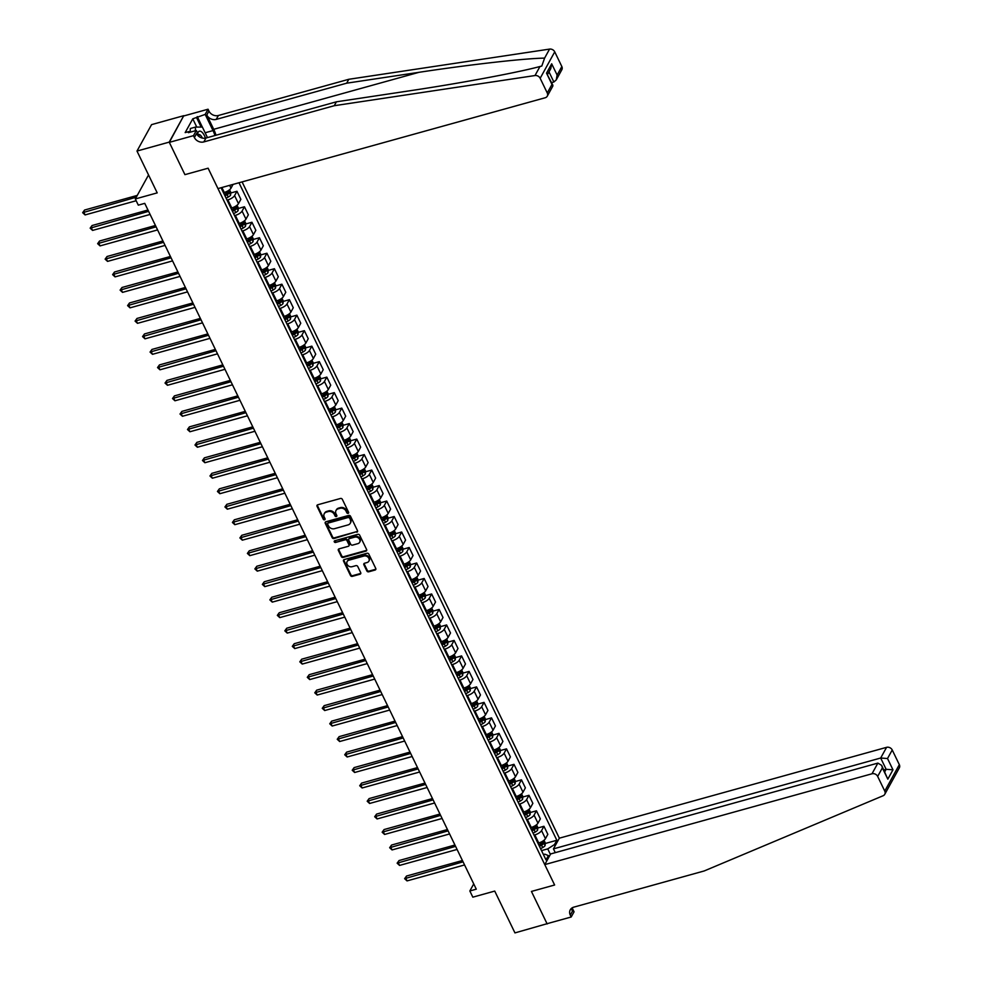 <?xml version="1.0" encoding="UTF-8"?>
<svg xmlns="http://www.w3.org/2000/svg" width="982" height="982" viewBox="0 0 982 982"><rect width="100%" height="100%" fill="white"/><g stroke="black" fill="none" stroke-linecap="round" stroke-linejoin="round"><path stroke-width="1.47" d="M348.119 513.353A1.019 0.847 -151.1 0 0 348.585 512.248L342.337 499.335A1.448 1.203 -151.1 0 0 340.496 498.463L317.726 504.785A1.448 1.203 -151.1 0 0 317.051 506.344L323.299 519.269A1.019 0.847 -151.1 0 0 325.067 518.778L324.256 517.109A4.628 3.854 -151.1 0 1 324.256 513.746A4.628 3.854 -151.1 0 1 326.429 512.088L328.319 511.561A4.628 3.854 -151.1 0 1 334.248 514.335L335.058 516.004A1.019 0.847 -151.1 0 0 336.826 515.513L336.016 513.844A4.628 3.854 -151.1 0 1 336.016 510.48A4.628 3.854 -151.1 0 1 338.189 508.823L340.079 508.295A4.628 3.854 -151.1 0 1 346.008 511.07L346.818 512.739A1.019 0.847 -151.1 0 0 348.119 513.353M336.237 510.137A4.628 3.854 -151.1 0 1 336.409 509.768A4.628 3.854 -151.1 0 1 338.581 508.111L340.472 507.584A4.628 3.854 -151.1 0 1 346.401 510.358L347.211 512.027A1.019 0.847 -151.1 0 0 348.684 512.567M317.321 504.981A1.448 1.203 -151.1 0 0 317.444 505.632L323.692 518.557A1.019 0.847 -151.1 0 0 325.152 519.097M324.477 513.402A4.628 3.854 -151.1 0 1 324.649 513.034A4.628 3.854 -151.1 0 1 326.822 511.377L328.712 510.849A4.628 3.854 -151.1 0 1 334.641 513.623L335.451 515.292A1.019 0.847 -151.1 0 0 336.912 515.832M366.851 570.947A1.448 1.203 -151.1 0 0 368.704 571.806L375.087 570.039A1.448 1.203 -151.1 0 0 375.762 568.468L368.827 554.118A1.448 1.203 -151.1 0 0 366.973 553.259L344.216 559.568A1.448 1.203 -151.1 0 0 343.54 561.139L350.476 575.489A1.448 1.203 -151.1 0 0 352.329 576.36L360.038 574.212A1.448 1.203 -151.1 0 0 360.713 572.653L357.755 566.504A1.448 1.203 -151.1 0 0 355.901 565.644L352.072 566.7A3.867 3.228 -151.1 0 1 347.873 565.448A3.867 3.228 -151.1 0 1 347.112 561.581A3.867 3.228 -151.1 0 1 348.929 560.194L363.917 556.033A3.867 3.228 -151.1 0 1 368.115 557.285A3.867 3.228 -151.1 0 1 368.876 561.164A3.867 3.228 -151.1 0 1 367.059 562.539L364.555 563.238A1.448 1.203 -151.1 0 0 363.88 564.797L366.851 570.947L367.243 570.235A1.448 1.203 -151.1 0 0 369.097 571.094L375.48 569.327A1.448 1.203 -151.1 0 0 375.897 569.118M169.199 142.12L184.923 174.649L208.11 168.204L217.967 188.593L545.194 97.758A4.419 3.683 -151.1 0 0 547.269 96.175A4.419 3.683 -151.1 0 0 547.256 92.959L540.161 78.29A4.419 3.683 -151.1 0 0 534.994 75.54L334.248 105.712L203.814 141.924A7.377 6.138 28.9 0 1 194.375 137.517L193.479 135.663L169.321 142.365L183.769 115.68L169.199 142.12L136.989 151.056L157.206 192.877L135.307 198.953L138.302 205.152L144.747 203.36L476.282 889.176L469.838 890.969L472.833 897.167L494.732 891.079L514.949 932.9L547.342 923.632M572.138 907.859L574.053 911.824L571.193 917.004L547.035 923.706L531.434 891.435L547.158 923.964M169.321 142.365L184.923 174.649L208.11 168.204L554.621 885.003L531.434 891.435L554.621 885.003L544.764 864.614L871.991 773.779L877.883 763.1L550.657 853.935L544.764 864.614M356.81 532.219A1.448 1.203 -151.1 0 0 357.485 530.648L350.549 516.299A1.448 1.203 -151.1 0 0 348.696 515.427L325.926 521.749A1.448 1.203 -151.1 0 0 325.251 523.32L332.186 537.67A1.448 1.203 -151.1 0 0 334.04 538.529L357.202 531.495A1.448 1.203 -151.1 0 0 357.608 531.299M359.682 535.202L366.63 549.564A1.448 1.203 -151.1 0 1 365.942 551.123L343.184 557.445A1.448 1.203 -151.1 0 1 341.331 556.573L338.36 550.436A1.448 1.203 -151.1 0 1 339.036 548.864L348.266 546.311A1.448 1.203 -151.1 0 0 348.954 544.74L346.977 540.665A1.448 1.203 -151.1 0 0 345.124 539.805L335.513 542.469A1.019 0.847 -151.1 0 1 334.69 540.763L357.829 534.343A1.448 1.203 -151.1 0 1 359.682 535.202M136.989 151.056L151.572 124.628L183.769 115.68M555.284 852.646L553.455 848.865L559.347 838.174L242.088 181.891M238.982 182.75L556.843 840.273L554.462 844.594L555.088 845.895M549.024 856.893L548.398 855.592L546.017 859.925L221.06 187.734M473.729 883.91L469.838 890.969M148.54 174.956L135.307 198.953M550.399 854.401L547.735 848.878L541.512 850.608M537.755 828.01L543.942 826.279L547.833 834.344L545.452 838.665A5.892 2.111 154.2 0 1 538.725 842.949L537.915 843.17M543.942 826.279L541.561 830.612A5.892 2.111 154.2 0 1 534.834 834.896L534.024 835.117M530.268 812.519L536.454 810.801L540.346 818.853L537.964 823.174A5.892 2.111 154.2 0 1 531.237 827.458L530.427 827.691M536.454 810.801L534.073 815.121A5.892 2.111 154.2 0 1 527.346 819.405L526.536 819.639M522.78 797.028L528.967 795.31L532.87 803.362L530.476 807.683A5.892 2.111 154.2 0 1 523.75 811.979L522.94 812.2M528.967 795.31L526.585 799.63A5.892 2.111 154.2 0 1 519.859 803.914L519.048 804.148M515.292 781.537L521.479 779.818L525.382 787.871L522.989 792.192A5.892 2.111 154.2 0 1 516.262 796.488L515.452 796.709M521.479 779.818L519.097 784.139A5.892 2.111 154.2 0 1 512.371 788.436L511.561 788.656M507.804 766.058L513.991 764.327L517.895 772.392L515.501 776.713A5.892 2.111 154.2 0 1 508.774 780.997L507.964 781.218M513.991 764.327L511.61 768.661A5.892 2.111 154.2 0 1 504.883 772.944L504.073 773.165M500.317 750.567L506.503 748.849L510.407 756.901L508.013 761.222A5.892 2.111 154.2 0 1 501.286 765.506L500.476 765.739M506.503 748.849L504.122 753.169A5.892 2.111 154.2 0 1 497.395 757.453L496.585 757.687M492.829 735.076L499.016 733.358L502.919 741.41L500.538 745.731A5.892 2.111 154.2 0 1 493.799 750.027L492.989 750.248M499.016 733.358L496.634 737.678A5.892 2.111 154.2 0 1 489.908 741.962L489.097 742.196M485.341 719.585L491.54 717.867L495.431 725.919L493.05 730.24A5.892 2.111 154.2 0 1 486.311 734.536L485.501 734.757M491.54 717.867L489.146 722.187A5.892 2.111 154.2 0 1 482.42 726.484L481.61 726.705M477.853 704.106L484.052 702.376L487.944 710.44L485.562 714.761A5.892 2.111 154.2 0 1 478.823 719.045L478.013 719.266M484.052 702.376L481.659 706.709A5.892 2.111 154.2 0 1 474.932 710.993L474.122 711.213M470.366 688.615L476.565 686.897L480.456 694.949L478.074 699.27A5.892 2.111 154.2 0 1 471.335 703.554L470.525 703.787M476.565 686.897L474.171 691.218A5.892 2.111 154.2 0 1 467.444 695.502L466.634 695.722M462.878 673.124L469.077 671.406L472.968 679.458L470.587 683.779A5.892 2.111 154.2 0 1 463.86 688.075L463.038 688.296M469.077 671.406L466.695 675.726A5.892 2.111 154.2 0 1 459.957 680.01L459.146 680.244M455.39 657.633L461.589 655.915L465.48 663.967L463.099 668.288A5.892 2.111 154.2 0 1 456.372 672.584L455.562 672.805M461.589 655.915L459.208 660.235A5.892 2.111 154.2 0 1 452.469 664.532L451.659 664.753M447.902 642.142L454.101 640.424L457.993 648.476L455.611 652.809A5.892 2.111 154.2 0 1 448.884 657.093L448.074 657.314M454.101 640.424L451.72 644.757A5.892 2.111 154.2 0 1 444.981 649.041L444.171 649.262M440.415 626.663L446.614 624.945L450.505 632.997L448.123 637.318A5.892 2.111 154.2 0 1 441.397 641.602L440.587 641.835M446.614 624.945L444.232 629.266A5.892 2.111 154.2 0 1 437.493 633.55L436.683 633.771M432.927 611.172L439.126 609.454L443.017 617.506L440.636 621.827A5.892 2.111 154.2 0 1 433.909 626.111L433.099 626.344M439.126 609.454L436.745 613.775A5.892 2.111 154.2 0 1 430.018 618.059L429.195 618.292M425.439 595.681L431.638 593.963L435.529 602.015L433.148 606.336A5.892 2.111 154.2 0 1 426.421 610.632L425.611 610.853M431.638 593.963L429.257 598.284A5.892 2.111 154.2 0 1 422.53 602.58L421.72 602.801M417.951 580.19L424.15 578.472L428.042 586.524L425.66 590.857A5.892 2.111 154.2 0 1 418.933 595.141L418.123 595.362M424.15 578.472L421.769 582.792A5.892 2.111 154.2 0 1 415.042 587.089L414.232 587.31M410.464 564.711L416.663 562.993L420.554 571.045L418.172 575.366A5.892 2.111 154.2 0 1 411.446 579.65L410.636 579.883M416.663 562.993L414.281 567.314A5.892 2.111 154.2 0 1 407.555 571.598L406.744 571.819M402.976 549.22L409.175 547.502L413.066 555.554L410.685 559.875A5.892 2.111 154.2 0 1 403.958 564.159L403.148 564.392M409.175 547.502L406.793 551.823A5.892 2.111 154.2 0 1 400.067 556.107L399.257 556.34M395.488 533.729L401.687 532.011L405.578 540.063L403.197 544.384A5.892 2.111 154.2 0 1 396.47 548.68L395.66 548.901M401.687 532.011L399.306 536.332A5.892 2.111 154.2 0 1 392.579 540.628L391.769 540.849M388 518.238L394.199 516.52L398.091 524.572L395.709 528.905A5.892 2.111 154.2 0 1 388.982 533.189L388.172 533.41M394.199 516.52L391.818 520.841A5.892 2.111 154.2 0 1 385.091 525.137L384.281 525.358M380.513 502.759L386.712 501.041L390.603 509.093L388.221 513.414A5.892 2.111 154.2 0 1 381.495 517.698L380.685 517.919M386.712 501.041L384.33 505.362A5.892 2.111 154.2 0 1 377.604 509.646L376.793 509.867M373.025 487.268L379.224 485.55L383.115 493.602L380.734 497.923A5.892 2.111 154.2 0 1 374.007 502.207L373.197 502.44M379.224 485.55L376.843 489.871A5.892 2.111 154.2 0 1 370.116 494.155L369.306 494.388M365.55 471.777L371.736 470.059L375.627 478.111L373.246 482.432A5.892 2.111 154.2 0 1 366.519 486.728L365.709 486.949M371.736 470.059L369.355 474.38A5.892 2.111 154.2 0 1 362.628 478.676L361.818 478.897M358.062 456.286L364.248 454.568L368.14 462.62L365.758 466.941A5.892 2.111 154.2 0 1 359.031 471.237L358.221 471.458M364.248 454.568L361.867 458.889A5.892 2.111 154.2 0 1 355.14 463.185L354.33 463.406M350.574 440.808L356.761 439.077L360.652 447.141L358.27 451.462A5.892 2.111 154.2 0 1 351.544 455.746L350.734 455.967M356.761 439.077L354.379 443.41A5.892 2.111 154.2 0 1 347.653 447.694L346.842 447.915M343.086 425.316L349.273 423.598L353.164 431.65L350.783 435.971A5.892 2.111 154.2 0 1 344.056 440.255L343.246 440.488M349.273 423.598L346.892 427.919A5.892 2.111 154.2 0 1 340.165 432.203L339.355 432.436M335.599 409.825L341.785 408.107L345.689 416.159L343.295 420.48A5.892 2.111 154.2 0 1 336.568 424.776L335.758 424.997M341.785 408.107L339.404 412.428A5.892 2.111 154.2 0 1 332.677 416.712L331.867 416.945M328.111 394.334L334.297 392.616L338.201 400.668L335.807 404.989A5.892 2.111 154.2 0 1 329.08 409.285L328.27 409.506M334.297 392.616L331.916 396.937A5.892 2.111 154.2 0 1 325.189 401.233L324.379 401.454M320.623 378.856L326.81 377.125L330.713 385.19L328.319 389.51A5.892 2.111 154.2 0 1 321.593 393.794L320.783 394.015M326.81 377.125L324.428 381.458A5.892 2.111 154.2 0 1 317.702 385.742L316.891 385.963M313.135 363.365L319.322 361.646L323.225 369.698L320.844 374.019A5.892 2.111 154.2 0 1 314.105 378.303L313.295 378.536M319.322 361.646L316.94 365.967A5.892 2.111 154.2 0 1 310.214 370.251L309.404 370.484M305.648 347.873L311.846 346.155L315.738 354.207L313.356 358.528A5.892 2.111 154.2 0 1 306.617 362.824L305.807 363.045M311.846 346.155L309.453 350.476A5.892 2.111 154.2 0 1 302.726 354.76L301.916 354.993M298.16 332.382L304.359 330.664L308.25 338.716L305.868 343.037A5.892 2.111 154.2 0 1 299.129 347.333L298.319 347.554M304.359 330.664L301.965 334.985A5.892 2.111 154.2 0 1 295.238 339.281L294.428 339.502M290.672 316.891L296.871 315.173L300.762 323.225L298.381 327.558A5.892 2.111 154.2 0 1 291.642 331.842L290.832 332.063M296.871 315.173L294.477 319.506A5.892 2.111 154.2 0 1 287.751 323.79L286.94 324.011M283.184 301.413L289.383 299.694L293.274 307.747L290.893 312.067A5.892 2.111 154.2 0 1 284.166 316.351L283.344 316.585M289.383 299.694L286.99 304.015A5.892 2.111 154.2 0 1 280.263 308.299L279.453 308.52M275.697 285.922L281.895 284.203L285.787 292.255L283.405 296.576A5.892 2.111 154.2 0 1 276.679 300.86L275.868 301.093M281.895 284.203L279.514 288.524A5.892 2.111 154.2 0 1 272.775 292.808L271.965 293.041M268.209 270.431L274.408 268.712L278.299 276.764L275.917 281.085A5.892 2.111 154.2 0 1 269.191 285.381L268.381 285.602M274.408 268.712L272.026 273.033A5.892 2.111 154.2 0 1 265.287 277.329L264.477 277.55M260.721 254.939L266.92 253.221L270.811 261.273L268.43 265.606A5.892 2.111 154.2 0 1 261.703 269.89L260.893 270.111M266.92 253.221L264.539 257.542A5.892 2.111 154.2 0 1 257.8 261.838L256.989 262.059M253.233 239.461L259.432 237.742L263.323 245.795L260.942 250.115A5.892 2.111 154.2 0 1 254.215 254.399L253.405 254.633M259.432 237.742L257.051 242.063A5.892 2.111 154.2 0 1 250.312 246.347L249.502 246.568M245.745 223.97L251.944 222.251L255.836 230.304L253.454 234.624A5.892 2.111 154.2 0 1 246.728 238.908L245.917 239.142M251.944 222.251L249.563 226.572A5.892 2.111 154.2 0 1 242.836 230.856L242.026 231.089M238.258 208.479L244.457 206.76L248.348 214.812L245.966 219.133A5.892 2.111 154.2 0 1 239.24 223.43L238.43 223.65M244.457 206.76L242.075 211.081A5.892 2.111 154.2 0 1 235.349 215.377L234.538 215.598M230.77 192.988L236.969 191.269L240.86 199.321L238.479 203.655A5.892 2.111 154.2 0 1 231.752 207.939L230.942 208.159M236.969 191.269L234.588 195.59A5.892 2.111 154.2 0 1 227.861 199.886L227.051 200.107M233.065 184.395L230.991 188.163A5.892 2.111 154.2 0 1 224.264 192.447L223.454 192.668M543.414 854.561L544.814 854.168L548.398 855.592M224.448 194.743L226.719 194.117M231.936 210.234L234.207 209.608M239.424 225.725L241.695 225.087M246.912 241.216L249.183 240.578M254.399 256.695L256.67 256.069M261.887 272.186L264.158 271.56M269.375 287.677L271.646 287.051M276.863 303.168L279.134 302.53M284.35 318.647L286.621 318.021M291.838 334.138L294.109 333.512M299.326 349.629L301.597 349.003M306.814 365.12L309.085 364.482M314.301 380.599L316.572 379.973M321.789 396.09L324.06 395.464M329.277 411.581L331.548 410.955M336.765 427.072L339.036 426.433M344.252 442.551L346.523 441.925M351.74 458.042L354.011 457.416M359.228 473.533L361.499 472.907M366.716 489.024L368.987 488.385M374.203 504.515L376.474 503.876M381.691 519.994L383.962 519.368M389.179 535.485L391.45 534.859M396.654 550.976L398.925 550.337M404.142 566.467L406.413 565.828M411.63 581.945L413.901 581.319M419.118 597.437L421.388 596.811M426.605 612.928L428.876 612.289M434.093 628.419L436.364 627.78M441.581 643.897L443.852 643.271M449.069 659.388L451.339 658.762M456.556 674.88L458.827 674.253M464.044 690.371L466.315 689.732M471.532 705.849L473.803 705.223M479.02 721.34L481.29 720.714M486.507 736.831L488.778 736.205M493.995 752.322L496.266 751.684M501.483 767.801L503.754 767.175M508.971 783.292L511.241 782.666M516.458 798.783L518.729 798.157M523.946 814.274L526.217 813.636M531.434 829.753L533.705 829.127M538.922 845.244L541.192 844.618M545.243 843.489L556.843 840.273M547.735 848.878L554.462 844.594M325.521 521.945A1.448 1.203 -151.1 0 0 325.643 522.596L332.591 536.958A1.448 1.203 -151.1 0 0 334.432 537.817L357.202 531.495M349.42 518.128A1.019 0.847 -151.1 0 0 348.119 517.514L328.148 523.062A1.019 0.847 -151.1 0 0 327.669 524.167L328.528 525.922A4.628 3.854 -151.1 0 0 334.457 528.697L348.107 524.904A4.628 3.854 -151.1 0 0 350.279 523.246A4.628 3.854 -151.1 0 0 350.279 519.883L349.813 517.404A1.019 0.847 -151.1 0 0 348.512 516.802L348.119 517.514M327.976 523.136A1.019 0.847 -151.1 0 1 328.54 522.35L348.512 516.802M350.451 522.878A4.628 3.854 -151.1 0 0 350.672 522.534A4.628 3.854 -151.1 0 0 350.672 519.171L350.279 519.883M349.813 517.404L350.672 519.171M338.63 549.073A1.448 1.203 -151.1 0 0 338.753 549.724L341.724 555.861A1.448 1.203 -151.1 0 0 343.577 556.733L366.347 550.411A1.448 1.203 -151.1 0 0 366.752 550.215M349.076 545.391A1.448 1.203 -151.1 0 0 349.347 544.028L347.37 539.953A1.448 1.203 -151.1 0 0 345.517 539.081L335.513 542.469M334.531 540.837A1.019 0.847 -151.1 0 0 335.905 541.757M357.853 543.647A3.867 3.228 -151.1 0 0 359.67 542.26A3.867 3.228 -151.1 0 0 358.909 538.394A3.867 3.228 -151.1 0 0 354.711 537.142L349.432 538.602A1.448 1.203 -151.1 0 0 348.745 540.174L350.721 544.249A1.448 1.203 -151.1 0 0 352.575 545.108L357.853 543.647M359.842 541.892A3.867 3.228 -151.1 0 0 360.063 541.548A3.867 3.228 -151.1 0 0 359.302 537.67A3.867 3.228 -151.1 0 0 355.103 536.43L354.711 537.142M349.015 538.811A1.448 1.203 -151.1 0 1 349.825 537.89L355.103 536.43M364.15 563.435A1.448 1.203 -151.1 0 0 364.273 564.085L367.243 570.235M369.048 560.783A3.867 3.228 -151.1 0 0 369.269 560.44A3.867 3.228 -151.1 0 0 368.508 556.573A3.867 3.228 -151.1 0 0 364.31 555.321L363.917 556.033M347.333 561.238A3.867 3.228 -151.1 0 1 347.505 560.869A3.867 3.228 -151.1 0 1 349.322 559.482L364.31 555.321M343.81 559.777A1.448 1.203 -151.1 0 0 343.933 560.427L350.869 574.777A1.448 1.203 -151.1 0 0 352.722 575.636L360.431 573.5A1.448 1.203 -151.1 0 0 360.848 573.304M137.259 195.406L84.575 210.038L83.593 211.817L85.09 214.923L136.167 200.745M136.277 197.198L82.66 212.677L84.575 210.038M85.09 214.923L82.66 212.677M216.015 135.221A19.198 8.089 74.5 0 0 213.708 129.305L206.797 114.992L208.945 111.089L208.049 109.223L183.892 115.925M334.248 105.712L336.409 101.809L408.745 90.933C459.539 83.396 516.925 72.717 539.965 66.518L541.806 66.04L544.593 58.122C524.842 58.355 469.924 64.554 419.007 72.312L346.671 83.188L216.224 119.399A7.377 6.138 28.9 0 1 206.797 114.992M551.626 82.623L553.873 81.997L548.987 71.882M346.671 83.188L348.819 79.284L218.385 115.495A7.377 6.138 28.9 0 1 208.945 111.089M194.375 137.517L196.535 133.613A7.377 6.138 28.9 0 0 205.962 138.02L336.409 101.809M547.256 92.959L551.97 84.427L546.52 73.147L551.675 63.793L557.125 75.062L561.839 66.531L554.732 51.85L540.161 78.29M544.593 58.122L549.564 49.1L348.819 79.284M193.479 135.663L196.326 130.483L188.409 132.68L189.035 131.539L189.452 132.386M196.768 127.083L192.779 118.822L185.168 132.607L189.035 131.539M192.779 118.822L205.189 114.403L208.049 109.223M214.948 135.516A16.584 6.984 74.5 0 0 213.008 130.569L205.189 114.403M196.326 130.483L199.395 136.829M549.564 49.1A4.419 3.683 28.9 0 1 554.732 51.85M561.839 66.531A4.419 3.683 28.9 0 1 561.839 69.734L556.242 79.91L553.873 81.997M197.272 116.6L202.341 127.083M201.15 127.083L196.645 117.754M551.97 84.427L552.878 85.999L547.269 96.175M546.52 73.147L552.891 85.25M551.675 63.793L550.779 68.63L547.625 74.362M557.125 75.062L556.242 79.91M893.718 778.063L884.757 794.315A4.419 3.683 -151.1 0 0 884.757 791.099L899.328 764.671A4.419 3.683 28.9 0 1 899.34 767.875L893.718 778.063M884.757 794.315A4.419 3.683 -151.1 0 1 883.149 795.727L704.18 870.96L573.746 907.159A7.377 6.138 -151.1 0 0 570.284 909.798A7.377 6.138 -151.1 0 0 570.297 915.15L571.193 917.004M559.347 838.174L886.574 747.339A4.419 3.683 28.9 0 1 892.233 749.99L887.519 758.521L892.969 769.802L887.814 779.156L882.364 767.887L877.663 776.418L884.757 791.099M892.233 749.99L899.328 764.671M553.455 848.865L880.682 758.018L886.574 747.339M877.663 776.418A4.419 3.683 -151.1 0 0 871.991 773.779M571.794 908.092A7.377 6.138 -151.1 0 0 572.445 911.235L570.297 915.15M883.874 769.925L886.132 769.299L880.682 758.018L887.519 758.521M892.969 769.802L886.132 769.299L884.77 771.766M887.814 779.156L881.664 765.359L877.883 763.1M882.364 767.887L881.664 765.359M229.53 189.772L230.819 192.411L230.623 195.087A3.903 1.399 154.2 0 1 228.229 197.063L226.118 198.192M147.951 210.013L92.062 225.529L91.081 227.308L92.578 230.414L150.099 214.444M224.976 195.835L227.088 194.706A3.903 1.399 -25.8 0 0 229.027 193.307L228.315 191.821A3.903 1.399 154.2 0 1 226.376 193.221L224.264 194.35M229.027 193.307L227.173 193.822A1.989 0.712 154.2 0 1 226.596 194.178L224.682 195.209M148.601 211.339L90.148 228.168L92.062 225.529M92.578 230.414L90.148 228.168M237.018 205.25L238.307 207.902L238.11 210.578A3.903 1.399 154.2 0 1 235.717 212.542L233.606 213.671M155.438 225.492L99.55 241.007L98.568 242.8L100.066 245.893L157.586 229.923M232.464 211.326L234.575 210.197A3.903 1.399 -25.8 0 0 236.515 208.798L235.803 207.312A3.903 1.399 154.2 0 1 233.863 208.712L231.752 209.841M236.515 208.798L234.661 209.313A1.989 0.712 154.2 0 1 234.084 209.669L232.169 210.7M156.089 226.83L97.635 243.659L99.55 241.007M100.066 245.893L97.635 243.659M244.506 220.741L245.782 223.393L245.598 226.056A3.903 1.399 154.2 0 1 243.205 228.033L241.093 229.162M162.926 240.983L107.038 256.498L106.056 258.291L107.554 261.384L165.074 245.414M239.952 226.805L242.063 225.676A3.903 1.399 -25.8 0 0 244.002 224.289L243.29 222.804A3.903 1.399 154.2 0 1 241.351 224.191L239.24 225.32M244.002 224.289L242.149 224.804A1.989 0.712 154.2 0 1 241.572 225.16L239.657 226.191M163.577 242.321L105.123 259.15L107.038 256.498M107.554 261.384L105.123 259.15M251.993 236.232L253.27 238.884L253.086 241.547A3.903 1.399 154.2 0 1 250.692 243.524L248.581 244.653M170.414 256.474L114.526 271.989L113.544 273.769L115.041 276.875L172.562 260.905M247.439 242.296L249.551 241.167A3.903 1.399 -25.8 0 0 251.49 239.78L250.778 238.282A3.903 1.399 154.2 0 1 248.839 239.682L246.728 240.811M251.49 239.78L249.637 240.283A1.989 0.712 154.2 0 1 249.06 240.651L247.145 241.67M171.064 257.812L112.611 274.629L114.526 271.989M115.041 276.875L112.611 274.629M205.459 138.131A9.587 4.038 74.5 0 0 202.218 132.41A9.587 4.038 74.5 0 0 197.677 133.282M202.353 138.081A6.555 2.762 74.5 0 0 200.61 135.369A6.555 2.762 74.5 0 0 198.659 134.559A6.555 2.762 74.5 0 0 198.364 134.681M190.201 132.189L190.324 128.507L195.479 127.083L202.39 127.083L207.472 137.603M195.357 130.753L195.479 127.083M259.481 251.723L260.758 254.363L260.574 257.038A3.903 1.399 154.2 0 1 258.18 259.015L256.069 260.144M177.902 271.965L122.014 287.481L121.031 289.26L122.529 292.366L180.05 276.396M254.927 257.787L257.038 256.658A3.903 1.399 -25.8 0 0 258.978 255.259L258.266 253.773A3.903 1.399 154.2 0 1 256.327 255.173L254.215 256.302M258.978 255.259L257.124 255.774A1.989 0.712 154.2 0 1 256.548 256.13L254.633 257.161M178.552 273.291L120.099 290.12L122.014 287.481M122.529 292.366L120.099 290.12M266.969 267.202L268.246 269.854L268.061 272.53A3.903 1.399 154.2 0 1 265.668 274.506L263.557 275.635M185.389 287.456L129.501 302.959L128.519 304.751L130.017 307.845L187.537 291.887M262.415 273.278L264.526 272.149A3.903 1.399 -25.8 0 0 266.466 270.75L265.754 269.264A3.903 1.399 154.2 0 1 263.814 270.664L261.691 271.793M266.466 270.75L264.612 271.265A1.989 0.712 154.2 0 1 264.035 271.621L262.12 272.652M186.04 288.782L127.586 305.611L129.501 302.959M130.017 307.845L127.586 305.611M274.457 282.693L275.733 285.345L275.549 288.008A3.903 1.399 154.2 0 1 273.156 289.985L271.044 291.114M192.877 302.935L136.989 318.45L136.007 320.242L137.505 323.336L195.025 307.366M269.903 288.757L272.014 287.64A3.903 1.399 -25.8 0 0 273.953 286.241L273.241 284.755A3.903 1.399 154.2 0 1 271.302 286.143L269.178 287.272M273.953 286.241L272.1 286.756A1.989 0.712 154.2 0 1 271.523 287.112L269.596 288.143M193.528 304.273L135.074 321.102L136.989 318.45M137.505 323.336L135.074 321.102M281.944 298.184L283.221 300.836L283.037 303.499A3.903 1.399 154.2 0 1 280.643 305.476L278.532 306.605M200.365 318.426L144.477 333.941L143.495 335.721L144.992 338.827L202.513 322.857M277.39 304.248L279.502 303.119A3.903 1.399 -25.8 0 0 281.441 301.732L280.729 300.234A3.903 1.399 154.2 0 1 278.79 301.634L276.666 302.763M281.441 301.732L279.588 302.247A1.989 0.712 154.2 0 1 279.011 302.603L277.084 303.634M201.015 319.764L142.562 336.58L144.477 333.941M144.992 338.827L142.562 336.58M289.432 313.675L290.709 316.327L290.525 318.99A3.903 1.399 154.2 0 1 288.131 320.967L286.02 322.096M207.853 333.917L151.964 349.432L150.983 351.212L152.48 354.318L210.001 338.348M284.878 319.739L286.99 318.61A3.903 1.399 -25.8 0 0 288.929 317.211L288.217 315.725A3.903 1.399 154.2 0 1 286.278 317.125L284.154 318.254M288.929 317.211L287.075 317.726A1.989 0.712 154.2 0 1 286.499 318.094L284.571 319.113M208.503 335.243L150.05 352.072L151.964 349.432M152.48 354.318L150.05 352.072M296.92 329.154L298.197 331.806L298.012 334.481A3.903 1.399 154.2 0 1 295.619 336.458L293.508 337.587M215.34 349.408L159.452 364.911L158.47 366.703L159.968 369.797L217.488 353.839M292.366 335.23L294.477 334.101A3.903 1.399 -25.8 0 0 296.417 332.702L295.692 331.216A3.903 1.399 154.2 0 1 293.753 332.616L291.642 333.745M296.417 332.702L294.563 333.217A1.989 0.712 154.2 0 1 293.986 333.573L292.059 334.604M215.991 350.734L157.537 367.563L159.452 364.911M159.968 369.797L157.537 367.563M304.408 344.645L305.684 347.297L305.5 349.96A3.903 1.399 154.2 0 1 303.107 351.937L300.995 353.066M222.828 364.887L166.94 380.402L165.958 382.194L167.456 385.288L224.976 369.318M299.854 350.721L301.965 349.592A3.903 1.399 -25.8 0 0 303.904 348.193L303.18 346.707A3.903 1.399 154.2 0 1 301.241 348.094L299.129 349.224M303.904 348.193L302.051 348.708A1.989 0.712 154.2 0 1 301.474 349.064L299.547 350.095M223.479 366.225L165.025 383.054L166.94 380.402M167.456 385.288L165.025 383.054M311.895 360.136L313.172 362.788L312.988 365.451A3.903 1.399 154.2 0 1 310.594 367.428L308.483 368.557M230.316 380.378L174.428 395.893L173.446 397.685L174.943 400.779L232.452 384.809M307.341 366.2L309.453 365.071A3.903 1.399 -25.8 0 0 311.392 363.684L310.668 362.198A3.903 1.399 154.2 0 1 308.729 363.586L306.617 364.715M311.392 363.684L309.539 364.199A1.989 0.712 154.2 0 1 308.962 364.555L307.035 365.586M230.954 381.716L172.513 398.532L174.428 395.893M174.943 400.779L172.513 398.532M319.383 375.627L320.66 378.279L320.476 380.942A3.903 1.399 154.2 0 1 318.082 382.919L315.958 384.048M237.804 395.869L181.915 411.384L180.934 413.164L182.431 416.27L239.939 400.3M314.829 381.691L316.94 380.562A3.903 1.399 -25.8 0 0 318.88 379.162L318.156 377.677A3.903 1.399 154.2 0 1 316.216 379.077L314.105 380.206M318.88 379.162L317.026 379.678A1.989 0.712 154.2 0 1 316.45 380.046L314.522 381.065M238.442 397.207L180.001 414.023L181.915 411.384M182.431 416.27L180.001 414.023M326.871 391.106L328.148 393.757L327.963 396.433A3.903 1.399 154.2 0 1 325.57 398.41L323.446 399.539M245.291 411.36L189.403 426.875L188.421 428.655L189.919 431.749L247.427 415.791M322.317 397.182L324.428 396.053A3.903 1.399 -25.8 0 0 326.368 394.654L325.643 393.168A3.903 1.399 154.2 0 1 323.704 394.568L321.593 395.697M326.368 394.654L324.514 395.169A1.989 0.712 154.2 0 1 323.937 395.525L322.01 396.556M245.93 412.685L187.488 429.515L189.403 426.875M189.919 431.749L187.488 429.515M334.359 406.597L335.635 409.248L335.451 411.912A3.903 1.399 154.2 0 1 333.058 413.888L330.934 415.018M252.779 426.839L196.891 442.354L195.897 444.146L197.394 447.24L254.915 431.27M329.805 412.673L331.916 411.544A3.903 1.399 -25.8 0 0 333.855 410.145L333.131 408.659A3.903 1.399 154.2 0 1 331.192 410.046L329.08 411.176M333.855 410.145L332.002 410.66A1.989 0.712 154.2 0 1 331.425 411.016L329.498 412.047M253.417 428.177L194.976 445.006L196.891 442.354M197.394 447.24L194.976 445.006M341.846 422.088L343.123 424.74L342.939 427.403A3.903 1.399 154.2 0 1 340.545 429.38L338.422 430.509M260.267 442.33L204.379 457.845L203.384 459.637L204.882 462.731L262.403 446.761M337.292 428.152L339.404 427.023A3.903 1.399 -25.8 0 0 341.343 425.636L340.619 424.15A3.903 1.399 154.2 0 1 338.68 425.537L336.568 426.667M341.343 425.636L339.49 426.151A1.989 0.712 154.2 0 1 338.913 426.507L336.986 427.538M260.905 443.668L202.464 460.484L204.379 457.845M204.882 462.731L202.464 460.484M349.334 437.579L350.611 440.231L350.414 442.894A3.903 1.399 154.2 0 1 348.021 444.871L345.91 446M267.755 457.821L211.867 473.336L210.872 475.116L212.37 478.222L269.89 462.252M344.78 443.643L346.892 442.514A3.903 1.399 -25.8 0 0 348.831 441.114L348.107 439.629A3.903 1.399 154.2 0 1 346.167 441.028L344.056 442.158M348.831 441.114L346.977 441.63A1.989 0.712 154.2 0 1 346.401 441.998L344.473 443.017M268.393 459.159L209.952 475.975L211.867 473.336M212.37 478.222L209.952 475.975M356.81 453.058L358.099 455.709L357.902 458.385A3.903 1.399 154.2 0 1 355.509 460.362L353.397 461.491M275.242 473.312L219.354 488.827L218.36 490.607L219.858 493.7L277.378 477.743M352.268 459.134L354.379 458.005A3.903 1.399 -25.8 0 0 356.319 456.605L355.594 455.12A3.903 1.399 154.2 0 1 353.655 456.52L351.544 457.649M356.319 456.605L354.465 457.121A1.989 0.712 154.2 0 1 353.888 457.477L351.961 458.508M275.881 474.637L217.439 491.466L219.354 488.827M219.858 493.7L217.439 491.466M364.297 468.549L365.586 471.2L365.39 473.876A3.903 1.399 154.2 0 1 362.996 475.84L360.885 476.97M282.73 488.791L226.842 504.306L225.848 506.098L227.345 509.192L284.866 493.222M359.756 474.625L361.867 473.496A3.903 1.399 -25.8 0 0 363.806 472.097L363.082 470.611A3.903 1.399 154.2 0 1 361.143 472.011L359.031 473.128M363.806 472.097L361.953 472.612A1.989 0.712 154.2 0 1 361.376 472.968L359.449 473.999M283.368 490.128L224.927 506.958L226.842 504.306M227.345 509.192L224.927 506.958M371.785 484.04L373.074 486.691L372.878 489.355A3.903 1.399 154.2 0 1 370.484 491.331L368.373 492.461M290.218 504.282L234.33 519.797L233.335 521.589L234.833 524.683L292.354 508.713M367.231 490.104L369.355 488.975A3.903 1.399 -25.8 0 0 371.294 487.588L370.57 486.102A3.903 1.399 154.2 0 1 368.631 487.489L366.519 488.619M371.294 487.588L369.441 488.103A1.989 0.712 154.2 0 1 368.864 488.459L366.937 489.49M290.856 505.62L232.415 522.449L234.33 519.797M234.833 524.683L232.415 522.449M379.273 499.531L380.562 502.183L380.365 504.846A3.903 1.399 154.2 0 1 377.972 506.822L375.861 507.952M297.706 519.773L241.805 535.288L240.823 537.068L242.321 540.174L299.841 524.204M374.719 505.595L376.843 504.466A3.903 1.399 -25.8 0 0 378.782 503.066L378.058 501.581A3.903 1.399 154.2 0 1 376.118 502.98L374.007 504.11M378.782 503.066L376.928 503.582A1.989 0.712 154.2 0 1 376.352 503.95L374.424 504.969M298.344 521.111L239.89 537.927L241.805 535.288M242.321 540.174L239.89 537.927M386.761 515.022L388.05 517.661L387.853 520.337A3.903 1.399 154.2 0 1 385.46 522.314L383.348 523.443M305.193 535.264L249.293 550.779L248.311 552.559L249.809 555.652L307.329 539.695M382.207 521.086L384.33 519.957A3.903 1.399 -25.8 0 0 386.27 518.557L385.545 517.072A3.903 1.399 154.2 0 1 383.606 518.471L381.495 519.601M386.27 518.557L384.416 519.073A1.989 0.712 154.2 0 1 383.839 519.429L381.912 520.46M305.832 536.589L247.378 553.418L249.293 550.779M249.809 555.652L247.378 553.418M394.248 530.501L395.537 533.152L395.341 535.828A3.903 1.399 154.2 0 1 392.947 537.792L390.836 538.922M312.681 550.742L256.781 566.258L255.799 568.05L257.296 571.143L314.817 555.174M389.694 536.577L391.818 535.448A3.903 1.399 -25.8 0 0 393.757 534.048L393.033 532.563A3.903 1.399 154.2 0 1 391.094 533.962L388.982 535.092M393.757 534.048L391.904 534.564A1.989 0.712 154.2 0 1 391.327 534.92L389.4 535.951M313.319 552.08L254.866 568.909L256.781 566.258M257.296 571.143L254.866 568.909M401.736 545.992L403.025 548.643L402.829 551.307A3.903 1.399 154.2 0 1 400.435 553.283L398.324 554.413M320.157 566.233L264.268 581.749L263.286 583.541L264.784 586.635L322.305 570.665M397.182 552.056L399.293 550.927A3.903 1.399 -25.8 0 0 401.233 549.539L400.521 548.054A3.903 1.399 154.2 0 1 398.582 549.441L396.47 550.571M401.233 549.539L399.379 550.055A1.989 0.712 154.2 0 1 398.815 550.411L396.888 551.442M320.807 567.571L262.354 584.4L264.268 581.749M264.784 586.635L262.354 584.4M409.224 561.483L410.513 564.134L410.316 566.798A3.903 1.399 154.2 0 1 407.923 568.774L405.812 569.904M327.644 581.725L271.756 597.24L270.774 599.02L272.272 602.126L329.792 586.156M404.67 567.547L406.781 566.418A3.903 1.399 -25.8 0 0 408.721 565.031L408.009 563.533A3.903 1.399 154.2 0 1 406.069 564.932L403.958 566.062M408.721 565.031L406.867 565.534A1.989 0.712 154.2 0 1 406.29 565.902L404.375 566.921M328.295 583.062L269.841 599.879L271.756 597.24M272.272 602.126L269.841 599.879M416.712 576.974L418.001 579.613L417.804 582.289A3.903 1.399 154.2 0 1 415.411 584.265L413.299 585.395M335.132 597.216L279.244 612.731L278.262 614.511L279.76 617.617L337.28 601.647M412.158 583.038L414.269 581.909A3.903 1.399 -25.8 0 0 416.208 580.509L415.496 579.024A3.903 1.399 154.2 0 1 413.557 580.423L411.446 581.553M416.208 580.509L414.355 581.025A1.989 0.712 154.2 0 1 413.778 581.381L411.863 582.412M335.783 598.541L277.329 615.37L279.244 612.731M279.76 617.617L277.329 615.37M424.199 592.453L425.476 595.104L425.292 597.78A3.903 1.399 154.2 0 1 422.898 599.757L420.787 600.874M342.62 612.694L286.732 628.21L285.75 630.002L287.247 633.095L344.768 617.138M419.645 598.529L421.757 597.4A3.903 1.399 -25.8 0 0 423.696 596L422.984 594.515A3.903 1.399 154.2 0 1 421.045 595.914L418.933 597.044M423.696 596L421.843 596.516A1.989 0.712 154.2 0 1 421.266 596.872L419.351 597.903M343.27 614.032L284.817 630.861L286.732 628.21M287.247 633.095L284.817 630.861M431.687 607.944L432.964 610.595L432.78 613.259A3.903 1.399 154.2 0 1 430.386 615.235L428.275 616.365M350.108 628.185L294.219 643.701L293.237 645.493L294.735 648.586L352.256 632.617M427.133 614.008L429.244 612.878A3.903 1.399 -25.8 0 0 431.184 611.491L430.472 610.006A3.903 1.399 154.2 0 1 428.533 611.393L426.421 612.523M431.184 611.491L429.33 612.007A1.989 0.712 154.2 0 1 428.753 612.363L426.839 613.394M350.758 629.523L292.305 646.352L294.219 643.701M294.735 648.586L292.305 646.352M439.175 623.435L440.452 626.086L440.267 628.75A3.903 1.399 154.2 0 1 437.874 630.726L435.762 631.856M357.595 643.676L301.707 659.192L300.725 660.972L302.223 664.077L359.743 648.108M434.621 629.499L436.732 628.37A3.903 1.399 -25.8 0 0 438.672 626.982L437.96 625.485A3.903 1.399 154.2 0 1 436.02 626.884L433.909 628.014M438.672 626.982L436.818 627.498A1.989 0.712 154.2 0 1 436.241 627.854L434.326 628.873M358.246 645.014L299.792 661.831L301.707 659.192M302.223 664.077L299.792 661.831M446.663 638.926L447.939 641.577L447.755 644.241A3.903 1.399 154.2 0 1 445.362 646.217L443.25 647.347M365.083 659.168L309.195 674.683L308.213 676.463L309.711 679.569L367.231 663.599M442.109 644.99L444.22 643.861A3.903 1.399 -25.8 0 0 446.159 642.461L445.447 640.976A3.903 1.399 154.2 0 1 443.508 642.375L441.397 643.505M446.159 642.461L444.306 642.977A1.989 0.712 154.2 0 1 443.729 643.345L441.814 644.364M365.734 660.493L307.28 677.322L309.195 674.683M309.711 679.569L307.28 677.322M454.15 654.405L455.427 657.056L455.243 659.732A3.903 1.399 154.2 0 1 452.849 661.708L450.738 662.838M372.571 674.659L316.683 690.162L315.701 691.954L317.198 695.047L374.719 679.09M449.596 660.481L451.708 659.352A3.903 1.399 -25.8 0 0 453.647 657.952L452.935 656.467A3.903 1.399 154.2 0 1 450.996 657.866L448.872 658.996M453.647 657.952L451.794 658.468A1.989 0.712 154.2 0 1 451.217 658.824L449.29 659.855M373.221 675.984L314.768 692.813L316.683 690.162M317.198 695.047L314.768 692.813M461.638 669.896L462.915 672.547L462.731 675.211A3.903 1.399 154.2 0 1 460.337 677.187L458.226 678.317M380.059 690.137L324.17 705.653L323.188 707.445L324.686 710.538L382.207 694.569M457.084 675.96L459.195 674.843A3.903 1.399 -25.8 0 0 461.135 673.443L460.423 671.958A3.903 1.399 154.2 0 1 458.484 673.345L456.36 674.474M461.135 673.443L459.281 673.959A1.989 0.712 154.2 0 1 458.704 674.315L456.777 675.346M380.709 691.475L322.256 708.304L324.17 705.653M324.686 710.538L322.256 708.304M469.126 685.387L470.403 688.038L470.218 690.702A3.903 1.399 154.2 0 1 467.825 692.678L465.714 693.808M387.546 705.628L331.658 721.144L330.676 722.936L332.174 726.029L389.694 710.06M464.572 691.451L466.683 690.321A3.903 1.399 -25.8 0 0 468.623 688.934L467.911 687.437A3.903 1.399 154.2 0 1 465.971 688.836L463.848 689.965M468.623 688.934L466.769 689.45A1.989 0.712 154.2 0 1 466.192 689.806L464.265 690.837M388.197 706.966L329.743 723.783L331.658 721.144M332.174 726.029L329.743 723.783M476.614 700.878L477.89 703.529L477.706 706.193A3.903 1.399 154.2 0 1 475.313 708.169L473.201 709.299M395.034 721.119L339.146 736.635L338.164 738.415L339.662 741.52L397.182 725.551M472.06 706.942L474.171 705.812A3.903 1.399 -25.8 0 0 476.11 704.413L475.398 702.928A3.903 1.399 154.2 0 1 473.447 704.327L471.335 705.457M476.11 704.413L474.257 704.929A1.989 0.712 154.2 0 1 473.68 705.297L471.753 706.316M395.685 722.445L337.231 739.274L339.146 736.635M339.662 741.52L337.231 739.274M484.101 716.357L485.378 719.008L485.194 721.684A3.903 1.399 154.2 0 1 482.8 723.66L480.689 724.79M402.522 736.61L346.634 752.126L345.652 753.906L347.149 756.999L404.67 741.042M479.547 722.433L481.659 721.304A3.903 1.399 -25.8 0 0 483.598 719.904L482.874 718.419A3.903 1.399 154.2 0 1 480.935 719.818L478.823 720.948M483.598 719.904L481.745 720.42A1.989 0.712 154.2 0 1 481.168 720.776L479.241 721.807M403.172 737.936L344.719 754.765L346.634 752.126M347.149 756.999L344.719 754.765M491.589 731.848L492.866 734.499L492.682 737.163A3.903 1.399 154.2 0 1 490.288 739.139L488.177 740.268M410.01 752.089L354.121 767.605L353.139 769.397L354.637 772.49L412.145 756.521M487.035 737.924L489.146 736.795A3.903 1.399 -25.8 0 0 491.086 735.395L490.362 733.91A3.903 1.399 154.2 0 1 488.422 735.297L486.311 736.426M491.086 735.395L489.232 735.911A1.989 0.712 154.2 0 1 488.655 736.267L486.728 737.298M410.66 753.427L352.207 770.256L354.121 767.605M354.637 772.49L352.207 770.256M499.077 747.339L500.354 749.99L500.169 752.654A3.903 1.399 154.2 0 1 497.776 754.63L495.652 755.759M417.497 767.58L361.609 783.096L360.627 784.888L362.125 787.981L419.633 772.012M494.523 753.403L496.634 752.273A3.903 1.399 -25.8 0 0 498.574 750.886L497.849 749.401A3.903 1.399 154.2 0 1 495.91 750.788L493.799 751.917M498.574 750.886L496.72 751.402A1.989 0.712 154.2 0 1 496.143 751.758L494.216 752.789M418.136 768.918L359.694 785.735L361.609 783.096M362.125 787.981L359.694 785.735M506.565 762.83L507.841 765.481L507.657 768.145A3.903 1.399 154.2 0 1 505.264 770.121L503.14 771.251M424.985 783.071L369.097 798.587L368.115 800.367L369.613 803.472L427.121 787.503M502.011 768.894L504.122 767.764A3.903 1.399 -25.8 0 0 506.061 766.365L505.337 764.88A3.903 1.399 154.2 0 1 503.398 766.279L501.286 767.408M506.061 766.365L504.208 766.881A1.989 0.712 154.2 0 1 503.631 767.249L501.704 768.268M425.623 784.409L367.182 801.226L369.097 798.587M369.613 803.472L367.182 801.226M514.052 778.309L515.329 780.96L515.145 783.636A3.903 1.399 154.2 0 1 512.751 785.612L510.628 786.742M432.473 798.562L376.585 814.078L375.603 815.858L377.088 818.951L434.609 802.994M509.498 784.385L511.61 783.255A3.903 1.399 -25.8 0 0 513.549 781.856L512.825 780.371A3.903 1.399 154.2 0 1 510.885 781.77L508.774 782.899M513.549 781.856L511.696 782.372A1.989 0.712 154.2 0 1 511.119 782.728L509.192 783.759M433.111 799.888L374.67 816.717L376.585 814.078M377.088 818.951L374.67 816.717M521.54 793.8L522.817 796.451L522.633 799.115A3.903 1.399 154.2 0 1 520.239 801.091L518.115 802.22M439.961 814.041L384.072 829.557L383.078 831.349L384.576 834.442L442.096 818.472M516.986 799.876L519.097 798.747A3.903 1.399 -25.8 0 0 521.037 797.347L520.313 795.862A3.903 1.399 154.2 0 1 518.373 797.249L516.262 798.378M521.037 797.347L519.183 797.863A1.989 0.712 154.2 0 1 518.606 798.219L516.679 799.25M440.599 815.379L382.158 832.208L384.072 829.557M384.576 834.442L382.158 832.208M529.028 809.291L530.305 811.942L530.108 814.606A3.903 1.399 154.2 0 1 527.715 816.582L525.603 817.711M447.448 829.532L391.56 845.048L390.566 846.84L392.063 849.933L449.584 833.963M524.474 815.355L526.585 814.225A3.903 1.399 -25.8 0 0 528.525 812.838L527.8 811.353A3.903 1.399 154.2 0 1 525.861 812.74L523.75 813.869M528.525 812.838L526.671 813.354A1.989 0.712 154.2 0 1 526.094 813.71L524.167 814.741M448.087 830.87L389.645 847.699L391.56 845.048M392.063 849.933L389.645 847.699M536.516 824.782L537.792 827.433L537.596 830.097A3.903 1.399 154.2 0 1 535.202 832.073L533.091 833.202M454.936 845.023L399.048 860.539L398.054 862.319L399.551 865.424L457.072 849.455M531.962 830.846L534.073 829.716A3.903 1.399 -25.8 0 0 536.012 828.317L535.288 826.832A3.903 1.399 154.2 0 1 533.349 828.231L531.237 829.36M536.012 828.317L534.159 828.833A1.989 0.712 154.2 0 1 533.582 829.201L531.655 830.22M455.574 846.361L397.133 863.178L399.048 860.539M399.551 865.424L397.133 863.178M543.991 840.261L545.28 842.912L545.084 845.588A3.903 1.399 154.2 0 1 542.69 847.564L540.579 848.693M462.424 860.514L406.536 876.03L405.541 877.81L407.039 880.903L464.56 864.946M539.449 846.337L541.561 845.207A3.903 1.399 -25.8 0 0 543.5 843.808L542.776 842.323A3.903 1.399 154.2 0 1 540.837 843.722L538.725 844.851M543.5 843.808L541.647 844.324A1.989 0.712 154.2 0 1 541.07 844.68L539.143 845.711M463.062 861.84L404.621 878.669L406.536 876.03M407.039 880.903L404.621 878.669M538.725 842.949L534.834 834.896M531.237 827.458L527.346 819.405M523.75 811.979L519.859 803.914M516.262 796.488L512.371 788.436M508.774 780.997L504.883 772.944M501.286 765.506L497.395 757.453M493.799 750.027L489.908 741.962M486.311 734.536L482.42 726.484M478.823 719.045L474.932 710.993M471.335 703.554L467.444 695.502M463.86 688.075L459.957 680.01M456.372 672.584L452.469 664.532M448.884 657.093L444.981 649.041M441.397 641.602L437.493 633.55M433.909 626.111L430.018 618.059M426.421 610.632L422.53 602.58M418.933 595.141L415.042 587.089M411.446 579.65L407.555 571.598M403.958 564.159L400.067 556.107M396.47 548.68L392.579 540.628M388.982 533.189L385.091 525.137M381.495 517.698L377.604 509.646M374.007 502.207L370.116 494.155M366.519 486.728L362.628 478.676M359.031 471.237L355.14 463.185M351.544 455.746L347.653 447.694M344.056 440.255L340.165 432.203M336.568 424.776L332.677 416.712M329.08 409.285L325.189 401.233M321.593 393.794L317.702 385.742M314.105 378.303L310.214 370.251M306.617 362.824L302.726 354.76M299.129 347.333L295.238 339.281M291.642 331.842L287.751 323.79M284.166 316.351L280.263 308.299M276.679 300.86L272.775 292.808M269.191 285.381L265.287 277.329M261.703 269.89L257.8 261.838M254.215 254.399L250.312 246.347M246.728 238.908L242.836 230.856M239.24 223.43L235.349 215.377M231.752 207.939L227.861 199.886M224.264 192.447L221.871 187.501M230.991 188.163L229.628 185.352M238.479 203.655L234.588 195.59M245.966 219.133L242.075 211.081M253.454 234.624L249.563 226.572M260.942 250.115L257.051 242.063M268.43 265.606L264.539 257.542M275.917 281.085L272.026 273.033M283.405 296.576L279.514 288.524M290.893 312.067L286.99 304.015M298.381 327.558L294.477 319.506M305.868 343.037L301.965 334.985M313.356 358.528L309.453 350.476M320.844 374.019L316.94 365.967M328.319 389.51L324.428 381.458M335.807 404.989L331.916 396.937M343.295 420.48L339.404 412.428M350.783 435.971L346.892 427.919M358.27 451.462L354.379 443.41M365.758 466.941L361.867 458.889M373.246 482.432L369.355 474.38M380.734 497.923L376.843 489.871M388.221 513.414L384.33 505.362M395.709 528.905L391.818 520.841M403.197 544.384L399.306 536.332M410.685 559.875L406.793 551.823M418.172 575.366L414.281 567.314M425.66 590.857L421.769 582.792M433.148 606.336L429.257 598.284M440.636 621.827L436.745 613.775M448.123 637.318L444.232 629.266M455.611 652.809L451.72 644.757M463.099 668.288L459.208 660.235M470.587 683.779L466.695 675.726M478.074 699.27L474.171 691.218M485.562 714.761L481.659 706.709M493.05 730.24L489.146 722.187M500.538 745.731L496.634 737.678M508.013 761.222L504.122 753.169M515.501 776.713L511.61 768.661M522.989 792.192L519.097 784.139M530.476 807.683L526.585 799.63M537.964 823.174L534.073 815.121M545.452 838.665L541.561 830.612M346.401 510.358L346.008 511.07M340.472 507.584L340.079 508.295M338.581 508.111L338.189 508.823M335.451 515.292L335.058 516.004M334.641 513.623L334.248 514.335M328.712 510.849L328.319 511.561M326.822 511.377L326.429 512.088M323.692 518.557L323.299 519.269M317.444 505.632L317.051 506.344M347.211 512.027L346.818 512.739M334.432 537.817L334.04 538.529M332.591 536.958L332.186 537.67M325.643 522.596L325.251 523.32M328.54 522.35L328.148 523.062M366.347 550.411L365.942 551.123M343.577 556.733L343.184 557.445M341.724 555.861L341.331 556.573M338.753 549.724L338.36 550.436M349.347 544.028L348.954 544.74M347.37 539.953L346.977 540.665M345.517 539.081L345.124 539.805M349.825 537.89L349.432 538.602M364.273 564.085L363.88 564.797M349.322 559.482L348.929 560.194M360.431 573.5L360.038 574.212M352.722 575.636L352.329 576.36M350.869 574.777L350.476 575.489M343.933 560.427L343.54 561.139M375.48 569.327L375.087 570.039M369.097 571.094L368.704 571.806M419.007 72.312L213.708 129.305M216.224 119.399L218.385 115.495M205.962 138.02L203.814 141.924M534.994 75.54L539.965 66.518M205.14 132.766L213.008 130.569M230.635 195.013L228.462 190.533M226.376 193.221L225.75 191.944M228.229 197.063L227.088 194.706M238.123 210.504L235.95 206.024M233.863 208.712L233.237 207.423M235.717 212.542L234.575 210.197M245.598 225.995L243.438 221.515M241.351 224.191L240.725 222.914M243.205 228.033L242.063 225.676M253.086 241.486L250.926 237.006M248.839 239.682L248.213 238.405M250.692 243.524L249.551 241.167M260.574 256.965L258.413 252.497M256.327 255.173L255.701 253.896M258.18 259.015L257.038 256.658M268.061 272.456L265.901 267.976M263.814 270.664L263.188 269.375M265.668 274.506L264.526 272.149M275.549 287.947L273.389 283.467M271.302 286.143L270.676 284.866M273.156 289.985L272.014 287.64M283.037 303.438L280.877 298.958M278.79 301.634L278.164 300.357M280.643 305.476L279.502 303.119M290.525 318.917L288.364 314.449M286.278 317.125L285.652 315.848M288.131 320.967L286.99 318.61M298.012 334.408L295.852 329.927M293.753 332.616L293.139 331.327M295.619 336.458L294.477 334.101M305.5 349.899L303.34 345.418M301.241 348.094L300.627 346.818M303.107 351.937L301.965 349.592M312.988 365.39L310.828 360.91M308.729 363.586L308.115 362.309M310.594 367.428L309.453 365.071M320.476 380.881L318.315 376.401M316.216 379.077L315.603 377.8M318.082 382.919L316.94 380.562M327.963 396.36L325.803 391.879M323.704 394.568L323.09 393.291M325.57 398.41L324.428 396.053M335.451 411.851L333.291 407.37M331.192 410.046L330.578 408.77M333.058 413.888L331.916 411.544M342.939 427.342L340.779 422.861M338.68 425.537L338.066 424.261M340.545 429.38L339.404 427.023M350.427 442.833L348.266 438.353M346.167 441.028L345.554 439.752M348.021 444.871L346.892 442.514M357.914 458.312L355.742 453.831M353.655 456.52L353.041 455.243M355.509 460.362L354.379 458.005M365.402 473.803L363.23 469.322M361.143 472.011L360.529 470.722M362.996 475.84L361.867 473.496M372.89 489.294L370.717 484.813M368.631 487.489L368.017 486.213M370.484 491.331L369.355 488.975M380.378 504.785L378.205 500.304M376.118 502.98L375.505 501.704M377.972 506.822L376.843 504.466M387.865 520.264L385.693 515.783M383.606 518.471L382.992 517.195M385.46 522.314L384.33 519.957M395.353 535.755L393.181 531.274M391.094 533.962L390.48 532.674M392.947 537.792L391.818 535.448M402.841 551.246L400.668 546.765M398.582 549.441L397.968 548.165M400.435 553.283L399.293 550.927M410.329 566.737L408.156 562.256M406.069 564.932L405.456 563.656M407.923 568.774L406.781 566.418M417.816 582.216L415.644 577.747M413.557 580.423L412.931 579.147M415.411 584.265L414.269 581.909M425.292 597.707L423.132 593.226M421.045 595.914L420.419 594.626M422.898 599.757L421.757 597.4M432.78 613.198L430.619 608.717M428.533 611.393L427.907 610.117M430.386 615.235L429.244 612.878M440.267 628.689L438.107 624.208M436.02 626.884L435.394 625.608M437.874 630.726L436.732 628.37M447.755 644.167L445.595 639.699M443.508 642.375L442.882 641.099M445.362 646.217L444.22 643.861M455.243 659.659L453.083 655.178M450.996 657.866L450.37 656.577M452.849 661.708L451.708 659.352M462.731 675.15L460.57 670.669M458.484 673.345L457.858 672.069M460.337 677.187L459.195 674.843M470.218 690.641L468.058 686.16M465.971 688.836L465.345 687.56M467.825 692.678L466.683 690.321M477.706 706.119L475.546 701.651M473.447 704.327L472.833 703.051M475.313 708.169L474.171 705.812M485.194 721.61L483.034 717.13M480.935 719.818L480.321 718.542M482.8 723.66L481.659 721.304M492.682 737.101L490.521 732.621M488.422 735.297L487.808 734.02M490.288 739.139L489.146 736.795M500.169 752.593L498.009 748.112M495.91 750.788L495.296 749.512M497.776 754.63L496.634 752.273M507.657 768.084L505.497 763.603M503.398 766.279L502.784 765.003M505.264 770.121L504.122 767.764M515.145 783.562L512.985 779.082M510.885 781.77L510.272 780.494M512.751 785.612L511.61 783.255M522.633 799.053L520.472 794.573M518.373 797.249L517.76 795.972M520.239 801.091L519.097 798.747M530.12 814.544L527.96 810.064M525.861 812.74L525.247 811.463M527.715 816.582L526.585 814.225M537.608 830.036L535.436 825.555M533.349 828.231L532.735 826.954M535.202 832.073L534.073 829.716M545.096 845.514L542.923 841.034M540.837 843.722L540.223 842.446M542.69 847.564L541.561 845.207M336.409 509.768L336.016 510.48M324.649 513.034L324.256 513.746M328.062 522.719L327.669 523.431M350.672 522.534L350.279 523.246M349.347 545.071L348.954 545.796M360.063 541.548L359.67 542.26M349.138 538.406L348.745 539.13M369.269 560.44L368.876 561.164M347.505 560.869L347.112 561.581"/></g></svg>

